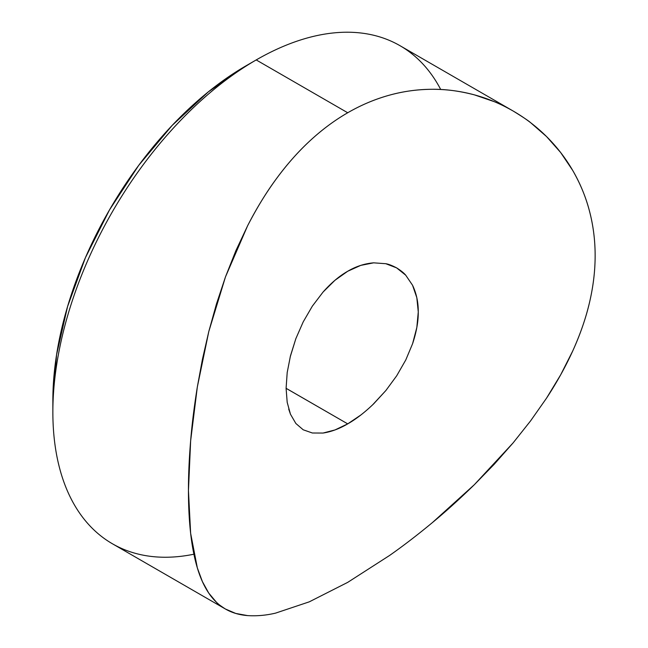 <?xml version="1.0" encoding="UTF-8"?>
<svg xmlns="http://www.w3.org/2000/svg" width="648" height="648" viewBox="0 0 648 648"><rect width="100%" height="100%" fill="white"/><g stroke="black" fill="none" stroke-linecap="round" stroke-linejoin="round"><path stroke-width="0.97" d="M405.786 359.94L412.59 343.699L416.834 327.451L418.268 311.931L416.818 297.683L412.549 285.241L405.729 275.206L396.641 267.891L385.803 263.712L373.653 262.837L360.758 265.38L347.717 271.253C356.011 266.377 364.662 263.574 373.653 262.837L385.803 263.712C388.517 264.133 392.121 265.526 396.641 267.891L396.673 267.908C401.031 270.678 404.06 273.116 405.729 275.206L412.549 285.241C416.429 293.414 418.333 302.316 418.268 311.931C418.349 321.473 416.453 332.06 412.59 343.699L405.786 359.94L396.706 375.775L385.884 390.517L373.742 403.753C364.719 412.444 356.044 419.151 347.717 423.873L286.092 388.298L287.194 402.359L290.474 414.234L295.861 423.484L303.199 429.786L312.377 433.002L303.199 429.786L295.861 423.484L290.474 414.234L288.708 409.107M193.906 554.21L193.906 554.21A287.574 166.034 -60 0 1 52.861 412.136A287.574 166.034 -60 0 1 256.203 59.932L246.038 65.804A273.197 157.731 120 0 0 52.861 400.391L56.578 354.731L67.57 306.545L85.423 257.669L109.447 210.001L138.721 165.353L172.117 125.461L208.356 91.846L246.038 65.804L256.203 59.932A287.574 166.034 -60 0 1 256.211 59.932A287.574 166.034 120 0 0 68.34 313.34A287.574 166.034 120 0 0 112.42 543.777L225.383 608.99C220.304 605.678 217.315 603.426 216.424 602.243L208.753 593.098L202.411 581.62L197.332 567.883L190.633 533.296L188.447 490.56C188.422 475.195 189.159 458.614 190.642 440.818C191.978 424.335 194.206 406.385 197.332 386.961L202.451 359.227L208.794 331.549L216.456 303.977L225.48 276.882L235.84 250.776L247.641 225.69C256.875 207.878 266.231 192.545 275.708 179.682C286.489 164.948 297.683 152.207 309.282 141.45C321.57 130.005 334.376 120.447 347.717 112.76L256.211 59.932L347.717 112.76C361.074 105.033 374.998 99.168 389.505 95.151C403.153 91.344 417.442 89.383 432.362 89.286C445.46 89.124 459.473 90.979 474.401 94.859L494.254 101.663C499.341 103.68 505.651 106.799 513.175 111.035C522.887 117.021 528.728 120.925 530.696 122.739L546.556 136.574L560.642 152.499L572.678 170.375C580.219 183.53 585.768 196.895 589.316 210.462C593.212 225.148 595.148 240.181 595.139 255.555C595.156 270.864 593.244 286.683 589.388 303.013C585.841 318.217 580.268 334.238 572.678 351.078L560.682 374.803L546.523 398.172L530.623 420.835L513.119 442.884L494.173 464.316L474.32 484.72C459.44 499.211 445.476 511.831 432.419 522.58C417.498 534.94 403.21 545.908 389.553 555.482L347.717 582.366L309.299 601.83L275.578 613.121C266.142 615.357 256.827 616.183 247.625 615.6L235.742 613.437L225.383 608.99C218.911 605.232 213.37 599.935 208.753 593.098C204.088 586.173 200.281 577.773 197.332 567.883C194.311 557.75 192.075 546.224 190.633 533.296C189.176 520.279 188.447 506.031 188.447 490.56L190.642 440.818L197.332 386.961L208.794 331.549L225.48 276.882L247.641 225.69C256.065 209.191 265.421 193.857 275.708 179.682C286.068 165.426 297.254 152.685 309.282 141.45C321.424 130.11 334.238 120.544 347.717 112.76C361.228 104.968 375.151 99.095 389.505 95.151C403.696 91.263 417.984 89.303 432.362 89.286C446.666 89.278 460.679 91.133 474.401 94.859C488.033 98.569 500.961 103.955 513.175 111.035C525.415 118.13 536.544 126.644 546.556 136.574C556.754 146.707 565.461 157.966 572.678 170.375C579.976 182.914 585.525 196.279 589.316 210.462C593.187 224.945 595.131 239.979 595.139 255.555C595.139 271.075 593.22 286.894 589.388 303.013C585.59 318.954 580.025 334.976 572.678 351.078C565.461 366.914 556.737 382.612 546.523 398.172M513.175 111.035L399.994 45.692A287.574 166.034 120 0 0 256.211 59.932A287.574 166.034 -60 0 1 440.705 89.489M247.625 615.6C239.25 614.944 231.838 612.741 225.383 608.99M513.119 442.884L474.32 484.72L432.419 522.58M290.15 357.089L295.853 338.653L303.207 321.878L312.344 306.139L323.069 292.046C331.193 282.893 339.406 275.967 347.717 271.253L334.943 280.3L323.069 292.046L312.344 306.139L303.207 321.878L295.853 338.653L290.466 355.825L287.194 372.551L286.092 388.322L347.717 423.873C339.398 428.757 331.177 431.819 323.044 433.05L334.984 429.948L347.717 423.873L360.847 415.004M372.527 404.935L385.884 390.517L396.706 375.775M323.044 433.05L312.377 433.002M52.861 412.136L52.861 400.391"/></g></svg>

